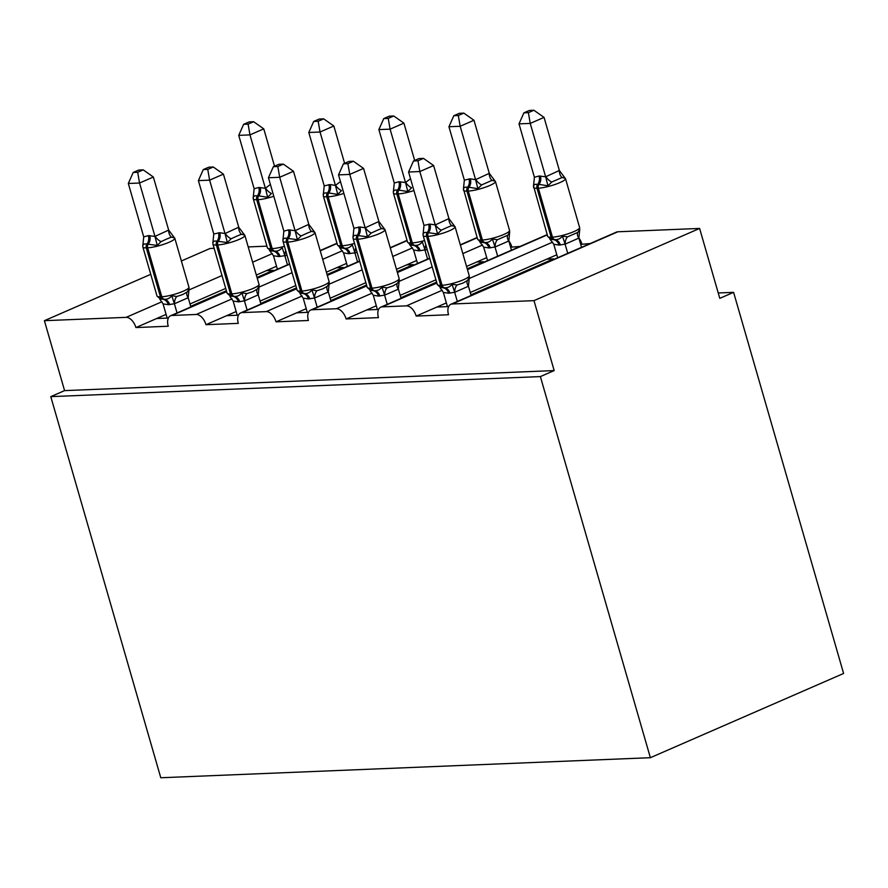 <?xml version="1.0" encoding="UTF-8"?>
<svg xmlns="http://www.w3.org/2000/svg" width="888" height="888" viewBox="0 0 888 888"><rect width="100%" height="100%" fill="white"/><g stroke="black" fill="none" stroke-linecap="round" stroke-linejoin="round"><path stroke-width="1.33" d="M168.365 318.048L156.621 318.537L135.908 327.561A11.1 6.449 66.4 0 0 126.152 317.349L44.4 320.69L64.58 390.62L50.783 396.636L160.784 777.755L650.371 757.697L843.6 673.459L733.599 292.341L718.237 292.973M135.908 327.561L168.254 326.229A11.1 6.449 -113.6 0 1 170.552 315.784A11.1 6.449 -113.6 0 1 171.961 315.473L196.215 314.474A11.1 6.449 66.4 0 1 205.983 324.686L238.317 323.365A11.1 6.449 -113.6 0 1 240.626 312.92A11.1 6.449 -113.6 0 1 242.036 312.598L266.289 311.61A11.1 6.449 66.4 0 1 276.046 321.822L308.391 320.49A11.1 6.449 -113.6 0 1 310.689 310.045A11.1 6.449 -113.6 0 1 312.099 309.734L336.352 308.735A11.1 6.449 66.4 0 1 346.12 318.947L378.454 317.627A11.1 6.449 -113.6 0 1 380.763 307.181A11.1 6.449 -113.6 0 1 382.173 306.86L406.427 305.861A11.1 6.449 66.4 0 1 416.183 316.084L436.896 307.048L448.64 306.571M416.183 316.084L448.529 314.752A11.1 6.449 -113.6 0 1 450.827 304.307L616.461 232.101A11.1 6.449 -113.6 0 1 617.859 231.779L699.611 228.438L533.988 300.644L554.168 370.574L64.58 390.62M470.951 294.86L553.49 258.874L546.753 259.152L556.798 254.778M470.274 292.496L546.753 259.152M553.668 259.474L553.49 258.874M580.685 244.367L590.243 243.523M346.12 318.947L366.822 309.923L378.566 309.446M400.888 297.735L436.596 282.162M467.221 268.809L483.427 261.749L476.69 262.027L486.724 257.653M400.199 295.371L435.919 279.798M466.544 266.444L476.69 262.027M483.594 262.349L483.427 261.749M510.622 247.23L520.179 246.398M276.046 321.822L296.759 312.798L308.502 312.31M330.813 300.599L366.533 285.037M397.147 271.684L413.353 264.624L406.615 264.89L416.661 260.517M330.136 298.235L365.845 282.673M396.47 269.319L406.615 264.89M413.531 265.212L413.353 264.624M205.983 324.686L226.684 315.662L238.428 315.185M260.75 303.474L296.459 287.901M327.084 274.559L343.29 267.488L336.552 267.765L346.586 263.392M260.062 301.11L295.782 285.536M326.396 272.194L336.552 267.765M343.456 268.087L343.29 267.488M190.676 306.349L226.396 290.776M257.009 277.422L273.215 270.363L266.478 270.64L276.523 266.256M189.999 303.985L225.707 288.411M256.332 275.058L266.478 270.64M273.393 270.951L273.215 270.363M533.988 300.644L452.236 303.985A11.1 6.449 -113.6 0 0 450.827 304.307M733.599 292.341L719.791 298.357L699.611 228.438M266.933 246.154L248.207 246.919M214.141 248.318L210.023 248.485L181.374 260.983M337.007 243.323A11.1 6.449 -113.6 0 0 336.175 243.578L320.157 250.56M407.081 240.459A11.1 6.449 -113.6 0 0 406.249 240.704L390.232 247.697M477.145 237.584A11.1 6.449 -113.6 0 0 476.323 237.84L460.295 244.822M508.735 240.704A11.1 6.449 66.4 0 1 511.743 246.742M547.219 234.721A11.1 6.449 -113.6 0 0 546.386 234.965L467.388 269.408M578.81 237.84A11.1 6.449 66.4 0 1 581.818 243.867M44.4 320.69L150.749 274.325M554.168 370.574L540.37 376.59L50.783 396.636M650.371 757.697L540.37 376.59M156.621 318.537L166.1 314.396M226.684 315.662L236.175 311.533M296.759 312.798L306.238 308.658M366.822 309.923L376.312 305.783M436.896 307.048L446.375 302.919M274.536 166.189L263.769 128.871L249.961 134.887L238.739 135.353L254.135 188.733L258.785 187.501L265.379 188.267L270.396 184.46M248.107 124.131L253.624 121.723L249.139 121.911L243.623 124.309L248.107 124.131L249.961 134.887L265.279 187.956M287.068 255.356L278.721 256.565L273.482 255.744L277.378 269.219M287.468 264.813L284.804 255.589M265.379 187.868A8.136 4.063 46.6 0 0 271.451 193.506L267.688 197.303L258.708 195.848A3.696 2.942 87.7 0 0 258.064 199.667L272.194 248.618A15.906 2.842 -16.1 0 0 284.449 246.298M260.129 187.446A8.136 6.46 -92.3 0 1 258.708 195.848L257.365 195.904C254.845 195.427 253.457 196.093 253.191 197.891L254.135 188.733M270.729 250.927L274.658 251.082C277.522 251.404 280.042 250.25 282.206 247.619L284.715 255.278M269.464 250.383L273.482 255.744M265.379 188.267L267.688 197.303M243.623 124.309L238.739 135.353M263.769 128.871L253.624 121.723M176.856 296.47L182.784 294.527L187.213 291.952L189.055 288.944L188.933 287.168A15.906 2.842 -16.1 0 1 183.305 291.186A15.906 2.842 -16.1 0 1 161.783 296.759A3.696 2.942 -92.3 0 0 164.236 299.223C167.111 299.545 169.63 298.39 171.795 295.76L176.856 296.47A8.136 4.94 -91.8 0 0 174.514 303.729L168.309 304.706L163.059 303.874L167.166 318.104M166.755 239.016L161.028 241.647L157.265 245.443L146.953 244.045C144.422 243.567 143.035 244.233 142.779 246.032L143.723 236.874L148.363 235.631L154.956 236.408L168.665 230.081L174.514 237.917L171.384 237.129L166.755 239.016M143.212 169.863L138.717 170.052L133.211 172.45L137.696 172.272L143.212 169.863L153.347 177.012L168.665 230.081M153.347 177.012L139.549 183.028L154.867 236.097M137.696 172.272L139.549 183.028L128.316 183.483L143.723 236.874M189.044 288.944L188.189 297.713L174.514 303.729M190.853 306.937L188.189 297.713M177.045 312.953L174.381 303.729M160.306 299.067L164.236 299.223A8.136 6.46 87.7 0 1 169.652 304.651M171.795 295.76L174.303 303.419M163.059 303.874L159.884 299.345M157.265 245.443L154.956 236.408M128.316 183.483L133.211 172.45M246.919 293.595L252.847 291.664L257.276 289.077L259.118 286.08L258.996 284.304A15.906 2.842 -16.1 0 1 253.38 288.323A15.906 2.842 -16.1 0 1 231.846 293.884A3.696 2.942 -92.3 0 0 234.31 296.359C237.174 296.681 239.693 295.526 241.858 292.885L246.919 293.595A8.136 4.94 -91.8 0 0 244.577 300.854L238.373 301.842L233.133 301.01L237.24 315.229M236.83 236.141L231.102 238.772L227.339 242.568L217.016 241.17C214.496 240.692 213.109 241.358 212.843 243.168L213.786 233.999L219.78 232.712L225.03 233.544L238.739 227.206L244.589 235.054L241.458 234.266L236.83 236.141M213.275 166.988L208.791 167.177L203.274 169.586L207.759 169.397L213.275 166.988L223.421 174.137L238.739 227.206M223.421 174.137L209.612 180.153L224.93 233.222M207.759 169.397L209.612 180.153L198.39 180.619L213.786 233.999M259.118 286.08L258.253 294.849L244.577 300.854M260.917 304.073L258.253 294.849M247.119 310.09L244.455 300.866M230.381 296.192L234.31 296.359A8.136 6.46 87.7 0 1 239.716 301.787M241.858 292.885L244.367 300.544M233.133 301.01L229.948 296.47M227.339 242.568L225.03 233.544M198.39 180.619L203.274 169.586M316.994 290.72L322.921 288.789L327.35 286.214L329.193 283.205L329.071 281.429A15.906 2.842 -16.1 0 1 323.443 285.448A15.906 2.842 -16.1 0 1 301.92 291.02A3.696 2.942 -92.3 0 0 304.373 293.484C307.248 293.806 309.768 292.651 311.932 290.021L316.994 290.72A8.136 4.94 -91.8 0 0 314.652 297.991L308.447 298.967L303.197 298.135L307.304 312.365M306.893 233.278L301.165 235.908L297.402 239.704L287.09 238.306C284.571 237.829 283.172 238.495 282.917 240.293L283.86 231.135L288.511 229.892L295.094 230.669L308.802 224.342L314.652 232.179L311.522 231.391L306.893 233.278M283.35 164.125L278.865 164.302L273.349 166.711L277.833 166.522L283.35 164.125L293.484 171.273L308.802 224.342M293.484 171.273L279.687 177.289L295.005 230.358M277.833 166.522L279.687 177.289L268.454 177.744L283.86 231.135M329.182 283.205L328.327 291.974L314.652 297.991M330.991 301.199L328.327 291.974M317.183 307.215L314.519 297.991M300.444 293.318L304.373 293.484A8.136 6.46 87.7 0 1 309.79 298.912M311.932 290.021L314.441 297.68M303.197 298.135L300.022 293.606M297.402 239.704L295.094 230.669M268.454 177.744L273.349 166.711M387.057 287.856L392.984 285.925L397.413 283.339L399.256 280.342L399.134 278.566A15.906 2.842 -16.1 0 1 393.517 282.573A15.906 2.842 -16.1 0 1 371.983 288.145A3.696 2.942 -92.3 0 0 374.447 290.62C377.311 290.942 379.831 289.777 381.995 287.146L387.057 287.856A8.136 4.94 -91.8 0 0 384.715 295.116L378.51 296.093L373.271 295.271L377.378 309.49M376.967 230.403L371.24 233.033L367.477 236.83L357.154 235.431C354.634 234.954 353.246 235.62 352.991 237.429L353.924 228.26L359.918 226.973L365.168 227.805L378.876 221.467L384.726 229.304L381.596 228.527L376.967 230.403M353.413 161.25L348.929 161.438L343.412 163.836L347.896 163.658L353.413 161.25L363.558 168.398L378.876 221.467M363.558 168.398L349.75 174.414L365.068 227.483M347.896 163.658L349.75 174.414L338.528 174.881L353.924 228.26M399.256 280.331L398.301 289.199L384.715 295.116M401.054 298.324L398.39 289.1M387.257 304.351L384.593 295.127M370.518 290.454L374.447 290.62A8.136 6.46 87.7 0 1 379.864 296.048M381.995 287.146L384.504 294.805M373.271 295.271L370.085 290.731M367.477 236.83L365.168 227.805M338.528 174.881L343.412 163.836M457.131 284.981L463.059 283.05L467.488 280.475L469.33 277.467L469.208 275.691A15.906 2.842 -16.1 0 1 463.58 279.709A15.906 2.842 -16.1 0 1 442.058 285.281A3.696 2.942 -92.3 0 0 444.511 287.745C447.386 288.067 449.905 286.913 452.07 284.282L457.131 284.981A8.136 4.94 -91.8 0 0 454.789 292.252L448.584 293.229L443.334 292.396L447.452 306.615M447.03 227.539L441.303 230.17L437.54 233.955L427.228 232.556C424.708 232.09 423.31 232.756 423.054 234.554L423.998 225.386L429.992 224.098L435.231 224.93L448.94 218.603L454.8 226.44L451.659 225.652L447.03 227.539M423.487 158.386L419.003 158.564L413.486 160.972L417.971 160.784L423.487 158.386L433.622 165.534L448.94 218.603M433.622 165.534L419.824 171.551L435.142 224.62M417.971 160.784L419.824 171.551L408.591 172.006L423.998 225.386M469.319 277.467L468.464 286.236L454.789 292.252M471.128 295.46L468.464 286.236M457.32 301.476L454.667 292.252M440.581 287.579L444.511 287.745A8.136 6.46 87.7 0 1 449.927 293.173M452.07 284.282L454.578 291.941M443.334 292.396L440.159 287.856M437.54 233.955L435.231 224.93M408.591 172.006L413.486 160.972M344.611 163.325L333.833 125.996L320.035 132.023L308.802 132.478L324.209 185.858L330.203 184.571L335.442 185.403L340.459 181.585M318.182 121.256L323.698 118.859L319.203 119.036L313.697 121.445L318.182 121.256L320.035 132.023L335.353 185.093M357.143 252.492L348.795 253.702L343.545 252.869L347.441 266.345M357.531 261.949L354.867 252.725M335.442 184.993A8.136 4.063 46.6 0 0 341.514 190.643L337.751 194.428L328.782 192.974A3.696 2.942 87.7 0 0 328.138 196.803L342.269 245.754A15.906 2.842 -16.1 0 0 354.523 243.423M330.203 184.571A8.136 6.46 -92.3 0 1 328.782 192.974L327.439 193.029C324.908 192.563 323.521 193.218 323.265 195.027L324.209 185.858M340.792 248.052L344.722 248.218C347.596 248.54 350.116 247.386 352.281 244.755L354.789 252.414M339.538 247.508L343.545 252.869M335.442 185.403L337.751 194.428M313.697 121.445L308.802 132.478M333.833 125.996L323.698 118.859M414.674 160.451L403.907 123.132L390.098 129.149L378.876 129.604L394.272 182.995L398.923 181.751L405.516 182.528L410.534 178.721M388.245 118.393L393.761 115.984L389.277 116.173L383.76 118.57L388.245 118.393L390.098 129.149L405.416 182.218M427.206 249.617L418.859 250.827L413.619 249.994L417.515 263.481M427.605 259.074L424.941 249.85M405.516 182.129A8.136 4.063 46.6 0 0 411.588 187.768L407.825 191.564L398.845 190.11A3.696 2.942 87.7 0 0 398.201 193.928L412.332 242.879A15.906 2.842 -16.1 0 0 424.597 240.559M400.266 181.707A8.136 6.46 -92.3 0 1 398.845 190.11L397.502 190.165C394.982 189.688 393.595 190.354 393.329 192.152L394.272 182.995M410.867 245.188L414.796 245.343C417.66 245.665 420.179 244.511 422.344 241.88L424.853 249.539M409.601 244.644L413.619 249.994M405.516 182.528L407.825 191.564M383.76 118.57L378.876 129.604M403.907 123.132L393.761 115.984M489.288 173.327L473.97 120.257L460.173 126.274L448.94 126.74L464.346 180.12L470.34 178.832L475.58 179.665L489.288 173.327L495.138 181.174L492.008 180.386L481.651 184.904L477.888 188.689L468.92 187.235A3.696 2.942 87.7 0 0 468.276 191.064L482.406 240.004A15.906 2.842 -16.1 0 0 503.929 234.443A15.906 2.842 -16.1 0 0 509.557 230.425L495.426 181.474A15.906 2.842 163.9 0 1 489.799 185.492A15.906 2.842 163.9 0 1 468.276 191.064L466.922 191.109L481.052 240.06L482.406 240.004A3.696 2.942 87.7 0 0 484.859 242.48C487.734 242.801 490.254 241.647 492.418 239.005L497.48 239.716L507.836 235.198L509.679 232.201L509.557 230.425M458.319 115.518L463.836 113.12L459.351 113.298L453.835 115.706L458.319 115.518L460.173 126.274L475.491 179.343M511.477 250.194L508.813 240.97L495.138 246.975L488.933 247.963L483.683 247.13L487.579 260.606M497.669 256.21L495.005 246.986M509.668 232.201L508.813 240.97M470.34 178.832A8.136 6.46 -92.3 0 1 468.92 187.235L467.576 187.29C465.057 186.824 463.658 187.479 463.403 189.288L464.346 180.12M480.93 242.313L483.516 242.535A3.696 2.942 -92.3 0 1 481.052 240.06A15.906 2.842 -16.1 0 1 477.644 239.305L463.392 188.656M479.675 241.769L483.683 247.13M494.927 246.664L492.418 239.005M475.58 179.665L477.888 188.689M453.835 115.706L448.94 126.74M473.97 120.257L463.836 113.12M559.362 170.463L544.044 117.394L530.236 123.41L519.014 123.865L534.409 177.256L539.06 176.013L545.654 176.79L559.362 170.463L565.212 178.299L562.082 177.511L551.726 182.029L547.963 185.825L538.994 184.371A3.696 2.942 87.7 0 0 538.339 188.189L552.469 237.14A15.906 2.842 -16.1 0 0 574.003 231.568A15.906 2.842 -16.1 0 0 579.62 227.55L565.49 178.599A15.906 2.842 163.9 0 1 559.873 182.617A15.906 2.842 163.9 0 1 538.339 188.189L536.996 188.245L551.126 237.196L552.469 237.14A3.696 2.942 87.7 0 0 554.933 239.605C557.797 239.927 560.317 238.772 562.481 236.141L567.543 236.852L577.899 232.334L579.742 229.326L579.62 227.55M528.382 112.654L533.899 110.245L529.415 110.434L523.898 112.832L528.382 112.654L530.236 123.41L545.554 176.479M581.54 247.319L578.876 238.095L565.201 244.111L558.996 245.088L553.757 244.256L557.653 257.742M567.743 253.335L565.079 244.111M579.742 229.326L578.876 238.095M540.404 175.957A8.136 6.46 -92.3 0 1 538.994 184.371L537.64 184.427C535.12 183.949 533.732 184.615 533.477 186.413L534.409 177.256M551.004 239.449L553.59 239.66A3.696 2.942 -92.3 0 1 551.126 237.196A15.906 2.842 -16.1 0 1 547.718 236.43L533.466 185.781M549.739 238.894L553.757 244.256M564.99 243.8L562.481 236.141M545.654 176.79L547.963 185.825M523.898 112.832L519.014 123.865M544.044 117.394L533.899 110.245M452.236 303.985L617.859 231.779M406.427 305.861L442.246 290.243M469.186 278.51L552.669 242.113M382.173 306.86L436.852 283.017M467.465 269.675L547.263 234.887M336.352 308.735L372.183 293.118M399.112 281.374L432.212 266.944M462.826 253.602L482.595 244.977M312.099 309.734L366.777 285.892M397.402 272.538L429.759 258.43M460.373 245.088L477.2 237.751M266.289 311.61L302.109 295.981M329.037 284.249L362.138 269.819M392.762 256.466L412.531 247.852M242.036 312.598L296.714 288.755M327.328 275.413L359.684 261.305M390.309 247.952L407.126 240.626M196.215 314.474L232.046 298.856M258.974 287.113L292.074 272.683M322.688 259.34L342.457 250.716M171.961 315.473L226.64 291.63M257.265 278.277L289.61 264.18M320.235 250.827L337.063 243.49M126.152 317.349L161.971 301.731M188.9 289.988L222 275.558M252.625 262.204L272.394 253.591M273.804 196.281A15.906 2.842 163.9 0 1 258.064 199.667L256.721 199.722L270.851 248.673L272.194 248.618A3.696 2.942 87.7 0 0 274.658 251.082A8.136 6.46 -92.3 0 1 280.064 256.51M258.785 187.501A8.136 6.46 -92.3 0 1 257.365 195.904A3.696 2.942 -92.3 0 0 256.721 199.722A15.906 2.842 163.9 0 1 253.313 198.956L267.432 247.907A15.906 2.842 -16.1 0 0 270.851 248.673A3.696 2.942 -92.3 0 0 273.304 251.138A8.136 6.46 -92.3 0 1 278.721 256.565M284.926 255.589A8.136 4.94 88.2 0 1 285.725 250.705M188.933 287.168L174.803 238.217A15.906 2.842 163.9 0 1 169.175 242.235A15.906 2.842 163.9 0 1 147.652 247.808A3.696 2.942 -92.3 0 1 148.296 243.989A8.136 6.46 87.7 0 0 149.717 235.575M148.363 235.631A8.136 6.46 87.7 0 1 146.953 244.045A3.696 2.942 87.7 0 0 146.298 247.863A15.906 2.842 163.9 0 1 142.89 247.097L157.021 296.048A15.906 2.842 -16.1 0 0 160.428 296.814L161.783 296.759L147.652 247.808L146.298 247.863L160.428 296.814A3.696 2.942 87.7 0 0 162.893 299.278A8.136 6.46 87.7 0 1 168.309 304.706M187.213 291.952A8.136 4.063 -133.4 0 0 188.09 297.813M154.956 235.997A8.136 4.063 -133.4 0 0 161.028 241.647M168.542 230.081A8.136 4.94 -91.8 0 0 171.384 237.129M258.996 284.304L244.866 235.353A15.906 2.842 163.9 0 1 239.249 239.372A15.906 2.842 163.9 0 1 217.715 244.933A3.696 2.942 -92.3 0 1 218.359 241.114A8.136 6.46 87.7 0 0 219.78 232.712M218.437 232.767A8.136 6.46 87.7 0 1 217.016 241.17A3.696 2.942 87.7 0 0 216.372 244.988A15.906 2.842 163.9 0 1 212.965 244.233L227.084 293.184A15.906 2.842 -16.1 0 0 230.503 293.939L231.846 293.884L217.715 244.933L216.372 244.988L230.503 293.939A3.696 2.942 87.7 0 0 232.956 296.414A8.136 6.46 87.7 0 1 238.373 301.842M257.276 289.077A8.136 4.063 -133.4 0 0 258.153 294.938M225.03 233.133A8.136 4.063 -133.4 0 0 231.102 238.772M238.606 227.217A8.136 4.94 -91.8 0 0 241.458 234.266M329.071 281.429L314.94 232.478A15.906 2.842 163.9 0 1 309.313 236.497A15.906 2.842 163.9 0 1 287.79 242.069A3.696 2.942 -92.3 0 1 288.434 238.25A8.136 6.46 87.7 0 0 289.854 229.837M288.511 229.892A8.136 6.46 87.7 0 1 287.09 238.306A3.696 2.942 87.7 0 0 286.436 242.124A15.906 2.842 163.9 0 1 283.028 241.358L297.158 290.309A15.906 2.842 -16.1 0 0 300.566 291.075L301.92 291.02L287.79 242.069L286.436 242.124L300.566 291.075A3.696 2.942 87.7 0 0 303.03 293.54A8.136 6.46 87.7 0 1 308.447 298.967M327.35 286.214A8.136 4.063 -133.4 0 0 328.227 292.063M295.105 230.258A8.136 4.063 -133.4 0 0 301.165 235.908M308.68 224.342A8.136 4.94 -91.8 0 0 311.522 231.391M399.134 278.566L385.004 229.615A15.906 2.842 163.9 0 1 379.387 233.622A15.906 2.842 163.9 0 1 357.853 239.194A3.696 2.942 -92.3 0 1 358.508 235.376A8.136 6.46 87.7 0 0 359.918 226.973M358.574 227.028A8.136 6.46 87.7 0 1 357.154 235.431A3.696 2.942 87.7 0 0 356.51 239.249A15.906 2.842 163.9 0 1 353.102 238.484L367.232 287.435A15.906 2.842 -16.1 0 0 370.64 288.2L371.983 288.145L357.853 239.194L356.51 239.249L370.64 288.2A3.696 2.942 87.7 0 0 373.104 290.665A8.136 6.46 87.7 0 1 378.51 296.093M397.413 283.339A8.136 4.063 -133.4 0 0 398.301 289.199M365.168 227.395A8.136 4.063 -133.4 0 0 371.24 233.033M378.743 221.467A8.136 4.94 -91.8 0 0 381.596 228.527M469.208 275.691L455.078 226.74A15.906 2.842 163.9 0 1 449.45 230.758A15.906 2.842 163.9 0 1 427.927 236.33A3.696 2.942 -92.3 0 1 428.571 232.512A8.136 6.46 87.7 0 0 429.992 224.098M428.649 224.153A8.136 6.46 87.7 0 1 427.228 232.556A3.696 2.942 87.7 0 0 426.584 236.386A15.906 2.842 163.9 0 1 423.165 235.62L437.296 284.571A15.906 2.842 -16.1 0 0 440.703 285.337L442.058 285.281L427.927 236.33L426.584 236.386L440.703 285.337A3.696 2.942 87.7 0 0 443.168 287.801A8.136 6.46 87.7 0 1 448.584 293.229M467.488 280.475A8.136 4.063 -133.4 0 0 468.365 286.325M435.242 224.52A8.136 4.063 -133.4 0 0 441.303 230.17M448.817 218.603A8.136 4.94 -91.8 0 0 451.659 225.652M343.878 193.406A15.906 2.842 163.9 0 1 328.138 196.803L326.784 196.859L340.914 245.81L342.269 245.754A3.696 2.942 87.7 0 0 344.722 248.218A8.136 6.46 -92.3 0 1 350.138 253.646M328.849 184.626A8.136 6.46 -92.3 0 1 327.439 193.029A3.696 2.942 -92.3 0 0 326.784 196.859A15.906 2.842 163.9 0 1 323.376 196.093L337.507 245.044A15.906 2.842 -16.1 0 0 340.914 245.81A3.696 2.942 -92.3 0 0 343.379 248.274A8.136 6.46 -92.3 0 1 348.795 253.702M355 252.725A8.136 4.94 88.2 0 1 355.799 247.841M413.941 190.543A15.906 2.842 163.9 0 1 398.201 193.928L396.858 193.984L410.989 242.935L412.332 242.879A3.696 2.942 87.7 0 0 414.796 245.343A8.136 6.46 -92.3 0 1 420.202 250.771M398.923 181.751A8.136 6.46 -92.3 0 1 397.502 190.165A3.696 2.942 -92.3 0 0 396.858 193.984A15.906 2.842 163.9 0 1 393.451 193.218L407.57 242.169A15.906 2.842 -16.1 0 0 410.989 242.935A3.696 2.942 -92.3 0 0 413.442 245.399A8.136 6.46 -92.3 0 1 418.859 250.827M425.063 249.85A8.136 4.94 88.2 0 1 425.863 244.966M468.997 178.888A8.136 6.46 -92.3 0 1 467.576 187.29A3.696 2.942 -92.3 0 0 466.922 191.109A15.906 2.842 163.9 0 1 463.514 190.354M488.933 247.963A8.136 6.46 -92.3 0 0 483.516 242.535L484.859 242.48A8.136 6.46 -92.3 0 1 490.276 247.907M508.713 241.059A8.136 4.063 46.6 0 1 507.836 235.198M495.138 246.975A8.136 4.94 88.2 0 1 497.48 239.716M492.008 180.386A8.136 4.94 88.2 0 1 489.166 173.338M481.651 184.904A8.136 4.063 46.6 0 1 475.591 179.254M539.06 176.013A8.136 6.46 -92.3 0 1 537.64 184.427A3.696 2.942 -92.3 0 0 536.996 188.245A15.906 2.842 163.9 0 1 533.588 187.479M558.996 245.088A8.136 6.46 -92.3 0 0 553.59 239.66L554.933 239.605A8.136 6.46 -92.3 0 1 560.35 245.033M578.787 238.195A8.136 4.063 46.6 0 1 577.899 232.334M565.201 244.111A8.136 4.94 88.2 0 1 567.543 236.852M562.082 177.511A8.136 4.94 88.2 0 1 559.229 170.463M551.726 182.029A8.136 4.063 46.6 0 1 545.654 176.379M170.552 315.784L226.562 291.364M257.187 278.022L289.544 263.914M240.626 312.92L296.636 288.5M327.25 275.147L359.607 261.039M310.689 310.045L366.7 285.625M397.325 272.283L429.681 258.175M380.763 307.181L436.774 282.761M253.313 198.956L253.191 197.258M270.84 250.949L267.432 247.907M142.768 245.399L142.89 247.097M174.803 238.217L172.672 235.653M160.428 299.089L157.021 296.048M212.843 242.535L212.965 244.233M244.866 235.353L242.746 232.778M230.492 296.226L227.084 293.184M282.906 239.66L283.028 241.358M314.94 232.478L312.809 229.914M300.566 293.351L297.158 290.309M352.98 236.785L353.102 238.484M385.004 229.615L382.883 227.039M370.629 290.476L367.232 287.435M423.043 233.921L423.165 235.62M455.078 226.74L452.947 224.176M440.703 287.612L437.296 284.571M323.376 196.093L323.254 194.394M340.914 248.085L337.507 245.044M393.451 193.218L393.329 191.519M410.978 245.21L407.57 242.169M493.295 178.91L495.426 181.474M481.052 242.346L477.644 239.305M563.369 176.035L565.49 178.599M551.115 239.471L547.718 236.43"/></g></svg>
